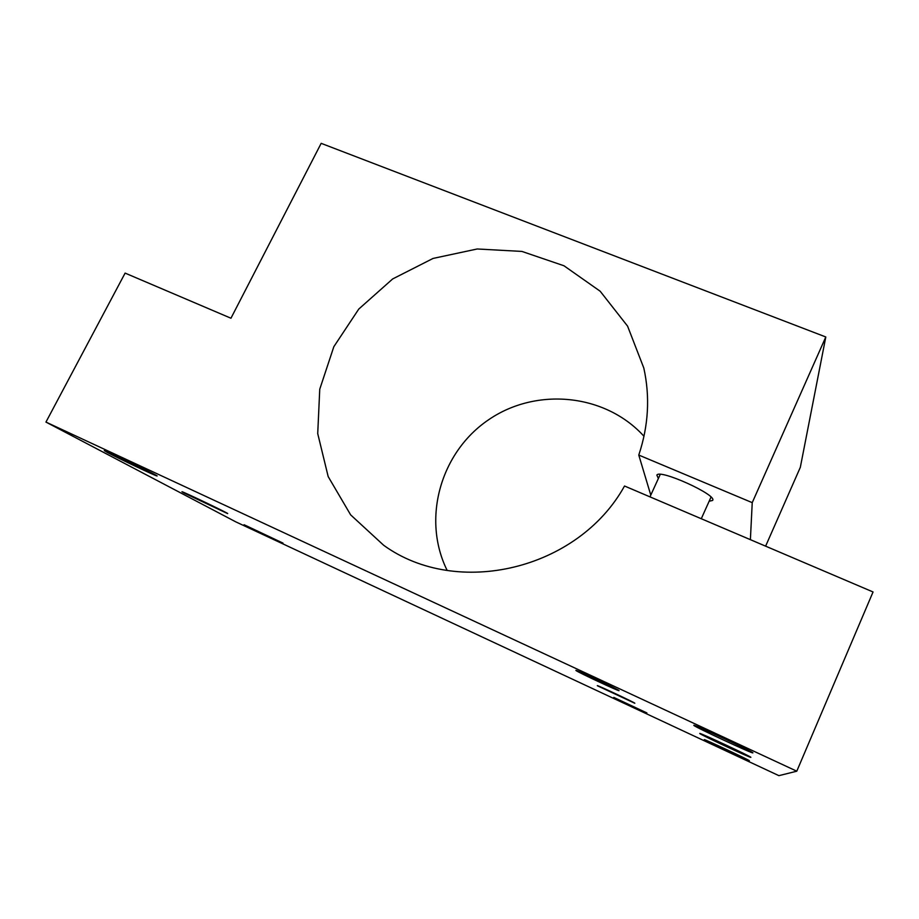 <?xml version="1.0" encoding="UTF-8"?>
<svg xmlns="http://www.w3.org/2000/svg" width="919" height="919" viewBox="0 0 919 919"><rect width="100%" height="100%" fill="white"/><g stroke="black" fill="none" stroke-linecap="round" stroke-linejoin="round"><path stroke-width="1.38" d="M693.822 725.367L693.811 725.321C692.788 723.701 754.855 752.615 752.856 752.845C753.454 754.269 693.742 726.458 693.822 725.367M699.773 733.5L699.761 733.465C698.773 732.144 752.512 757.233 750.846 757.325C751.466 758.462 699.543 734.247 699.773 733.5M704.31 739.703L704.31 739.68C703.38 738.577 750.743 760.714 749.33 760.725C749.927 761.679 704.011 740.22 704.31 739.703M107.385 452.481L104.318 450.586C107.041 450.976 162.146 477.581 156.793 475.904C155.139 475.778 118.459 458.386 107.385 452.481M184.053 492.998L181.951 491.711C183.536 491.757 231.462 514.743 227.556 513.572L184.053 492.998M244.098 524.738L282.995 543.106L244.098 524.738M658.372 478.512L656.867 475.134C659.371 468.667 717.957 495.261 712.558 500.453L709.135 501.246M576.029 670.56L575.88 670.376C575.937 669.549 621.278 690.858 618.992 690.64C618.878 691.375 578.223 672.375 576.029 670.56M597.396 685.758L597.304 685.643C597.097 684.908 636.534 703.437 634.788 703.253L597.396 685.758M613.789 697.418L646.884 712.926L613.789 697.418M125.11 273.104L230.956 318.227L321.168 143.341L825.802 336.974L752.236 502.647L638.774 455.066C648.504 425.888 650.181 396.87 643.805 368.014L627.585 326.142L600.176 291.231L563.979 265.775L521.923 251.427L477.214 248.98L433.079 258.423L392.654 278.951L358.766 309.071L333.838 346.693L319.755 389.197L317.721 433.584L328.175 476.582L350.644 514.87L383.683 545.277C456.835 598.407 578.097 569.941 624.529 486.013L873.05 591.962L796.784 771.19L45.95 422.085L125.11 273.104M765.619 546.162L800.323 467.334L825.802 336.974M750.386 539.671L752.236 502.647M650.79 495.111L638.774 455.066M643.989 436.284C605.23 393.516 536.248 386.991 488.609 419.765C440.683 452.114 421.534 518.707 447.151 570.412M45.95 422.085L235.873 521.9L778.898 775.659L796.784 771.19M660.256 474.376L649.986 496.869M711.007 497.099L701.277 518.741"/></g></svg>
